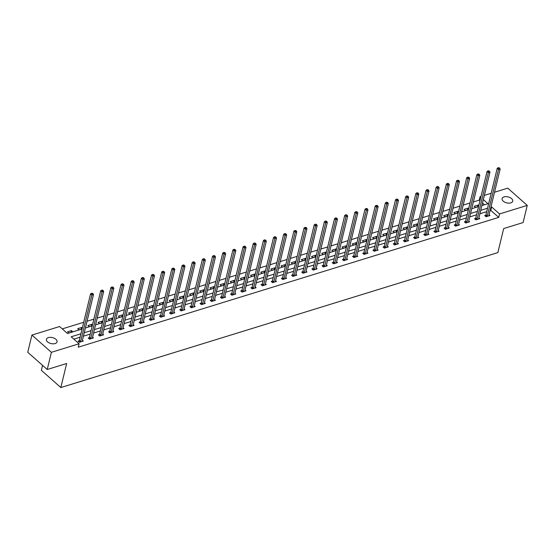 <?xml version="1.0" encoding="UTF-8"?>
<svg xmlns="http://www.w3.org/2000/svg" width="555" height="555" viewBox="0 0 555 555"><rect width="100%" height="100%" fill="white"/><g stroke="black" fill="none" stroke-linecap="round" stroke-linejoin="round"><path stroke-width="0.83" d="M510.78 202.873A5.467 3.066 -166.4 0 1 504.772 202.186A5.467 3.066 -166.4 0 1 502.095 198.607A5.467 3.066 -166.4 0 1 504.037 196.907A5.467 3.066 -166.4 0 1 510.038 197.594A5.467 3.066 -166.4 0 1 512.723 201.174A5.467 3.066 -166.4 0 1 510.78 202.873M55.118 343.566A5.467 3.066 -166.4 0 1 49.117 342.879A5.467 3.066 -166.4 0 1 46.433 339.299A5.467 3.066 -166.4 0 1 48.375 337.6A5.467 3.066 -166.4 0 1 54.383 338.286A5.467 3.066 -166.4 0 1 57.061 341.866A5.467 3.066 -166.4 0 1 55.118 343.566M42.555 365.356L41.354 370.31L60.835 387.55L497.856 252.608L503.676 228.563L523.094 222.569L527.25 205.392L499.555 213.946L491.654 206.953L490.918 207.181M60.835 387.55L66.656 363.497L47.23 369.498L27.75 352.258L31.906 335.081L59.6 326.527L67.502 333.52L82.057 329.025M479.957 200.771L479.242 200.14L473.366 201.951M470.009 202.991L463.203 205.093M459.845 206.127L453.033 208.229M449.675 209.27L442.869 211.372M439.511 212.405L432.699 214.507M429.348 215.541L422.535 217.65M419.178 218.684L412.372 220.786M409.014 221.82L402.202 223.922M398.844 224.962L392.038 227.064M388.68 228.098L381.868 230.2M378.517 231.241L371.704 233.343M368.347 234.376L361.541 236.479M358.183 237.519L351.37 239.621M348.013 240.655L341.207 242.757M337.849 243.798L331.037 245.9M327.686 246.933L320.873 249.035M317.515 250.076L310.703 252.178M307.352 253.212L300.539 255.314M297.182 256.354L290.376 258.457M287.018 259.49L280.206 261.592M276.848 262.633L270.042 264.735M266.684 265.769L259.872 267.871M256.521 268.904L249.708 271.013M246.351 272.047L239.545 274.149M236.187 275.183L229.375 277.285M226.017 278.326L219.211 280.428M215.853 281.461L209.041 283.563M205.69 284.604L198.877 286.706M195.52 287.74L188.714 289.842M185.356 290.882L178.543 292.984M175.186 294.018L168.38 296.12M165.022 297.161L158.21 299.263M154.852 300.297L148.046 302.399M144.689 303.439L137.876 305.541M134.525 306.575L127.712 308.677M124.355 309.718L117.549 311.82M114.191 312.853L107.379 314.956M104.021 315.996L97.215 318.098M93.857 319.132L87.045 321.234M83.694 322.268L62.264 328.886M479.242 200.14L480.068 196.706L481.012 196.415M484.362 195.381L491.175 193.272M494.533 192.238L507.769 188.152L527.25 205.392M484.473 204.774L482.51 203.033M68.855 332.979L72.767 331.772L71.449 330.607L67.543 331.814L68.855 332.979M82.293 328.06L81.62 327.471L77.707 328.678L79.025 329.837L82.091 328.893M92.456 324.925L91.783 324.328L87.877 325.535L89.189 326.701L92.255 325.757M102.619 321.782L101.954 321.192L98.041 322.399L99.359 323.565L102.418 322.615M112.79 318.646L112.117 318.05L108.204 319.257L109.522 320.422L112.589 319.479M122.953 315.504L122.28 314.914L118.375 316.121L119.693 317.287L122.752 316.336M133.124 312.368L132.451 311.771L128.538 312.978L129.856 314.144L132.922 313.2M143.287 309.225L142.614 308.635L138.708 309.843L140.02 311.008L143.086 310.058M153.457 306.089L152.785 305.493L148.872 306.7L150.19 307.865L153.256 306.922M163.621 302.947L162.948 302.357L159.035 303.564L160.353 304.73L163.42 303.779M173.784 299.811L173.111 299.214L169.206 300.421L170.524 301.587L173.583 300.644M183.955 296.675L183.282 296.079L179.369 297.286L180.687 298.451L183.754 297.501M194.118 293.533L193.445 292.936L189.539 294.143L190.851 295.309L193.917 294.365M204.289 290.397L203.616 289.8L199.703 291.007L201.021 292.173L204.087 291.222M214.452 287.254L213.779 286.657L209.873 287.865L211.184 289.03L214.251 288.087M224.615 284.118L223.949 283.522L220.037 284.729L221.355 285.894L224.414 284.944M234.786 280.976L234.113 280.379L230.2 281.593L231.518 282.752L234.585 281.808M244.949 277.84L244.276 277.243L240.37 278.45L241.682 279.616L244.748 278.672M255.12 274.697L254.447 274.108L250.534 275.315L251.852 276.473L254.918 275.53M265.283 271.561L264.61 270.965L260.704 272.172L262.015 273.337L265.082 272.394M275.447 268.419L274.78 267.829L270.868 269.036L272.186 270.202L275.252 269.251M285.617 265.283L284.944 264.686L281.031 265.894L282.349 267.059L285.416 266.116M295.78 262.14L295.107 261.551L291.202 262.758L292.52 263.923L295.579 262.973M305.951 259.005L305.278 258.408L301.365 259.615L302.683 260.781L305.75 259.837M316.114 255.862L315.441 255.272L311.535 256.479L312.847 257.645L315.913 256.694M326.284 252.726L325.612 252.13L321.699 253.337L323.017 254.502L326.083 253.559M336.448 249.583L335.775 248.994L331.862 250.201L333.18 251.366L336.247 250.416M346.611 246.448L345.945 245.851L342.033 247.058L343.351 248.224L346.41 247.28M356.782 243.312L356.109 242.715L352.196 243.923L353.514 245.088L356.581 244.138M366.945 240.169L366.272 239.573L362.366 240.78L363.678 241.945L366.744 241.002M377.116 237.034L376.443 236.437L372.53 237.644L373.848 238.81L376.914 237.859M387.279 233.891L386.606 233.294L382.7 234.501L384.011 235.667L387.078 234.723M397.442 230.755L396.776 230.158L392.864 231.366L394.182 232.531L397.241 231.581M407.613 227.612L406.94 227.016L403.027 228.23L404.345 229.388L407.412 228.445M417.776 224.477L417.103 223.88L413.197 225.087L414.516 226.253L417.575 225.309M427.947 221.334L427.274 220.744L423.361 221.951L424.679 223.11L427.745 222.166M438.11 218.198L437.437 217.602L433.531 218.809L434.842 219.974L437.909 219.031M448.28 215.056L447.608 214.466L443.695 215.673L445.013 216.838L448.079 215.888M458.444 211.92L457.771 211.323L453.858 212.53L455.176 213.696L458.243 212.752M468.607 208.777L467.934 208.187L464.029 209.395L465.347 210.56L468.406 209.61M478.778 205.641L478.105 205.045L474.192 206.252L475.51 207.417L478.577 206.474M80.905 333.777L71.186 336.781L79.087 343.767L78.255 347.201L498.723 217.38L490.821 210.387L490.086 210.616M486.728 211.656L479.915 213.758M476.565 214.792L469.752 216.894M466.394 217.935L459.589 220.037M456.231 221.07L449.418 223.172M446.06 224.206L439.255 226.315M435.897 227.349L429.084 229.451M425.734 230.485L418.921 232.587M415.563 233.627L408.757 235.729M405.4 236.763L398.587 238.865M395.229 239.906L388.424 242.008M385.066 243.041L378.253 245.143M374.896 246.184L368.09 248.286M364.732 249.32L357.919 251.422M354.569 252.463L347.756 254.565M344.398 255.598L337.593 257.7M334.235 258.741L327.422 260.843M324.065 261.877L317.259 263.979M313.901 265.019L307.088 267.122M303.738 268.155L296.925 270.257M293.567 271.298L286.762 273.4M283.404 274.434L276.591 276.536M273.233 277.569L266.428 279.678M263.07 280.712L256.257 282.814M252.907 283.848L246.094 285.957M242.736 286.99L235.93 289.093M232.573 290.126L225.76 292.228M222.402 293.269L215.597 295.371M212.239 296.405L205.426 298.507M202.069 299.547L195.263 301.649M191.905 302.683L185.093 304.785M181.742 305.826L174.929 307.928M171.571 308.962L164.766 311.064M161.408 312.104L154.595 314.206M151.237 315.24L144.432 317.342M141.074 318.383L134.261 320.485M130.911 321.518L124.098 323.62M120.74 324.661L113.935 326.763M110.577 327.797L103.764 329.899M100.406 330.933L93.601 333.042M90.243 334.075L83.43 336.177M80.073 337.211L73.85 339.14M79.129 340.805L78.075 341.131L79.386 342.296L83.299 341.089L82.431 340.319M89.293 337.669L88.238 337.995L89.556 339.161L93.469 337.953L92.595 337.183M99.463 334.526L98.408 334.852L99.72 336.018L103.632 334.811L102.765 334.041M109.626 331.39L108.572 331.717L109.89 332.882L113.796 331.675L112.929 330.905M119.79 328.248L118.735 328.574L120.053 329.739L123.966 328.532L123.092 327.762M129.96 325.112L128.906 325.438L130.224 326.604L134.13 325.397L133.262 324.626M140.124 321.969L139.069 322.295L140.387 323.461L144.3 322.254L143.426 321.484M150.294 318.834L149.239 319.16L150.551 320.325L154.463 319.118L153.596 318.348M160.457 315.691L159.403 316.017L160.721 317.183L164.627 315.975L163.76 315.205M170.628 312.555L169.566 312.881L170.885 314.047L174.797 312.84L173.93 312.07M180.791 309.419L179.737 309.739L181.055 310.904L184.961 309.697L184.094 308.927M190.955 306.277L189.9 306.603L191.218 307.768L195.131 306.561L194.257 305.791M201.125 303.141L200.071 303.467L201.382 304.626L205.294 303.418L204.427 302.655M211.288 299.998L210.234 300.324L211.552 301.49L215.458 300.283L214.591 299.513M221.459 296.863L220.404 297.189L221.716 298.347L225.628 297.14L224.761 296.377M231.622 293.72L230.568 294.046L231.886 295.211L235.792 294.004L234.925 293.234M241.786 290.584L240.731 290.91L242.049 292.076L245.962 290.869L245.088 290.099M251.956 287.441L250.902 287.767L252.22 288.933L256.126 287.726L255.258 286.956M262.12 284.306L261.065 284.632L262.383 285.797L266.296 284.59L265.422 283.82M272.29 281.163L271.235 281.489L272.547 282.655L276.459 281.447L275.592 280.677M282.453 278.027L281.399 278.353L282.717 279.519L286.623 278.312L285.756 277.542M292.617 274.885L291.562 275.211L292.88 276.376L296.793 275.169L295.926 274.399M302.787 271.749L301.733 272.075L303.051 273.24L306.957 272.033L306.089 271.263M312.951 268.606L311.896 268.932L313.214 270.098L317.127 268.891L316.253 268.12M323.121 265.47L322.067 265.796L323.378 266.962L327.29 265.755L326.423 264.985M333.284 262.328L332.23 262.654L333.548 263.819L337.454 262.612L336.587 261.842M343.455 259.192L342.4 259.518L343.712 260.683L347.624 259.476L346.757 258.706M353.618 256.056L352.564 256.375L353.882 257.541L357.788 256.334L356.921 255.564M363.782 252.913L362.727 253.24L364.045 254.405L367.958 253.198L367.084 252.428M373.952 249.778L372.898 250.104L374.216 251.262L378.121 250.055L377.254 249.292M384.115 246.635L383.061 246.961L384.379 248.127L388.292 246.919L387.418 246.149M394.286 243.499L393.231 243.825L394.543 244.984L398.455 243.777L397.588 243.014M404.449 240.357L403.395 240.683L404.713 241.848L408.619 240.641L407.752 239.871M414.613 237.221L413.558 237.547L414.876 238.712L418.789 237.505L417.915 236.735M424.783 234.078L423.729 234.404L425.047 235.57L428.953 234.363L428.085 233.593M434.947 230.942L433.892 231.268L435.21 232.434L439.123 231.227L438.249 230.457M445.117 227.8L444.062 228.126L445.374 229.291L449.286 228.084L448.419 227.314M455.28 224.664L454.226 224.99L455.544 226.156L459.45 224.948L458.583 224.178M465.451 221.521L464.389 221.847L465.707 223.013L469.62 221.806L468.753 221.036M475.614 218.386L474.56 218.712L475.878 219.877L479.784 218.67L478.916 217.9M485.778 215.243L484.723 215.569L486.041 216.734L489.954 215.527L489.08 214.757M47.23 369.498L51.386 352.321L31.906 335.081M498.723 217.38L499.555 213.946M79.087 343.767L51.386 352.321M487.561 208.215L480.748 210.324M477.39 211.358L470.584 213.46M467.227 214.494L460.414 216.596M457.063 217.636L450.251 219.738M446.893 220.772L440.087 222.874M436.729 223.915L429.917 226.017M426.559 227.05L419.753 229.153M416.396 230.193L409.583 232.295M406.232 233.329L399.42 235.431M396.062 236.472L389.256 238.574M385.898 239.607L379.086 241.709M375.728 242.75L368.922 244.852M365.565 245.886L358.752 247.988M355.394 249.028L348.589 251.131M345.231 252.164L338.418 254.266M335.067 255.3L328.255 257.409M324.897 258.443L318.091 260.545M314.734 261.578L307.921 263.687M304.563 264.721L297.757 266.823M294.4 267.857L287.587 269.959M284.236 271L277.424 273.102M274.066 274.135L267.26 276.237M263.902 277.278L257.09 279.38M253.732 280.414L246.926 282.516M243.569 283.556L236.756 285.659M233.398 286.692L226.593 288.794M223.235 289.835L216.422 291.937M213.071 292.971L206.259 295.073M202.901 296.113L196.095 298.215M192.738 299.249L185.925 301.351M182.567 302.392L175.762 304.494M172.404 305.527L165.591 307.63M162.24 308.663L155.428 310.772M152.07 311.806L145.264 313.908M141.907 314.942L135.094 317.051M131.736 318.084L124.931 320.186M121.573 321.22L114.76 323.322M111.409 324.363L104.597 326.465M101.239 327.499L94.426 329.601M91.075 330.641L84.263 332.743M481.9 205.565L487.97 203.692L483.343 199.599M480.783 197.337L480.068 196.706M85.415 327.991L92.22 325.882M95.578 324.848L102.391 322.746M105.748 321.713L112.554 319.604M115.912 318.57L122.724 316.468M126.082 315.434L132.888 313.332M136.246 312.292L143.058 310.19M146.409 309.156L153.222 307.054M156.579 306.013L163.385 303.911M166.743 302.877L173.555 300.775M176.913 299.735L183.719 297.633M187.077 296.599L193.889 294.497M197.24 293.456L204.053 291.354M207.41 290.32L214.216 288.218M217.574 287.178L224.386 285.076M227.744 284.042L234.55 281.94M237.908 280.899L244.72 278.797M248.078 277.764L254.884 275.662M258.241 274.628L265.054 272.519M268.405 271.485L275.218 269.383M278.575 268.349L285.381 266.24M288.739 265.207L295.551 263.105M298.909 262.071L305.715 259.969M309.073 258.928L315.885 256.826M319.236 255.793L326.049 253.69M329.406 252.65L336.212 250.548M339.57 249.514L346.382 247.412M349.74 246.371L356.546 244.269M359.904 243.236L366.716 241.134M370.067 240.093L376.88 237.991M380.237 236.957L387.05 234.855M390.401 233.815L397.213 231.713M400.571 230.679L407.377 228.577M410.735 227.536L417.547 225.434M420.905 224.4L427.711 222.298M431.068 221.265L437.881 219.156M441.232 218.122L448.045 216.02M451.402 214.986L458.208 212.877M461.566 211.844L468.378 209.741M471.736 208.708L478.542 206.606M490.821 210.387L491.654 206.953M71.04 332.306L71.449 330.607M81.21 329.164L81.62 327.471M91.374 326.028L91.783 324.328M101.537 322.885L101.954 321.192M111.708 319.749L112.117 318.05M121.871 316.607L122.28 314.914M132.041 313.471L132.451 311.771M142.205 310.328L142.614 308.635M152.368 307.192L152.785 305.493M162.539 304.057L162.948 302.357M172.702 300.914L173.111 299.214M182.873 297.778L183.282 296.079M193.036 294.636L193.445 292.936M203.199 291.5L203.616 289.8M213.37 288.357L213.779 286.657M223.533 285.221L223.949 283.522M233.704 282.079L234.113 280.379M243.867 278.943L244.276 277.243M254.037 275.8L254.447 274.108M264.201 272.665L264.61 270.965M274.364 269.522L274.78 267.829M284.535 266.386L284.944 264.686M294.698 263.243L295.107 261.551M304.868 260.108L305.278 258.408M315.032 256.965L315.441 255.272M325.195 253.829L325.612 252.13M335.366 250.694L335.775 248.994M345.529 247.551L345.945 245.851M355.7 244.415L356.109 242.715M365.863 241.272L366.272 239.573M376.033 238.137L376.443 236.437M386.197 234.994L386.606 233.294M396.36 231.858L396.776 230.158M406.531 228.715L406.94 227.016M416.694 225.58L417.103 223.88M426.864 222.437L427.274 220.744M437.028 219.301L437.437 217.602M447.191 216.159L447.608 214.466M457.362 213.023L457.771 211.323M467.525 209.88L467.934 208.187M477.695 206.744L478.105 205.045M80.447 341.97L80.51 341.859A0.853 0.486 131.5 0 0 80.614 341.589L91.866 295.073L93.497 294.573L82.244 341.082A0.853 0.486 131.5 0 0 82.23 341.325L82.244 341.415M78.657 341.651L79.192 340.694A0.853 0.486 131.5 0 0 79.303 340.423L90.555 293.907L91.866 295.073L92.179 293.678L92.831 293.477L91.651 293.213L92.179 293.678M91.651 293.213L90.555 293.907M93.497 294.573L92.831 293.477M90.611 338.834L90.673 338.716A0.853 0.486 131.5 0 0 90.784 338.446L102.037 291.937L103.667 291.43L92.414 337.946A0.853 0.486 131.5 0 0 92.394 338.189L92.407 338.279M88.821 338.508L89.355 337.558A0.853 0.486 131.5 0 0 89.466 337.28L100.719 290.771L102.037 291.937L102.342 290.543L102.994 290.341L101.822 290.078L102.342 290.543M101.822 290.078L100.719 290.771M103.667 291.43L102.994 290.341M100.774 335.692L100.837 335.581A0.853 0.486 131.5 0 0 100.948 335.31L112.2 288.794L113.831 288.295L102.578 334.804A0.853 0.486 131.5 0 0 102.564 335.047L102.578 335.137M98.991 335.373L99.525 334.415A0.853 0.486 131.5 0 0 99.629 334.145L110.882 287.629L112.2 288.794L112.512 287.4L113.165 287.199L111.985 286.935L112.512 287.4M111.985 286.935L110.882 287.629M113.831 288.295L113.165 287.199M110.944 332.556L111.007 332.438A0.853 0.486 131.5 0 0 111.118 332.168L122.371 285.659L123.994 285.152L112.741 331.668A0.853 0.486 131.5 0 0 112.727 331.911L112.741 332.001M109.155 332.23L109.689 331.279A0.853 0.486 131.5 0 0 109.8 331.009L121.052 284.493L122.371 285.659L122.676 284.264L123.328 284.063L122.149 283.799L122.676 284.264M122.149 283.799L121.052 284.493M123.994 285.152L123.328 284.063M121.108 329.413L121.17 329.302A0.853 0.486 131.5 0 0 121.281 329.032L132.534 282.516L134.164 282.016L122.912 328.525A0.853 0.486 131.5 0 0 122.898 328.768L122.912 328.858M119.325 329.094L119.859 328.137A0.853 0.486 131.5 0 0 119.963 327.866L131.216 281.35L132.534 282.516L132.846 281.121L133.498 280.92L132.319 280.657L132.846 281.121M132.319 280.657L131.216 281.35M134.164 282.016L133.498 280.92M131.278 326.278L131.341 326.167A0.853 0.486 131.5 0 0 131.445 325.889L142.697 279.38L144.328 278.874L133.075 325.39A0.853 0.486 131.5 0 0 133.061 325.632L133.075 325.723M129.488 325.951L130.023 325.001A0.853 0.486 131.5 0 0 130.134 324.731L141.386 278.215L142.697 279.38L143.01 277.986L143.662 277.784L142.482 277.521L143.01 277.986M142.482 277.521L141.386 278.215M144.328 278.874L143.662 277.784M141.442 323.135L141.504 323.024A0.853 0.486 131.5 0 0 141.615 322.753L152.868 276.237L154.498 275.738L143.245 322.247A0.853 0.486 131.5 0 0 143.232 322.49L143.245 322.58M139.652 322.816L140.186 321.858A0.853 0.486 131.5 0 0 140.297 321.588L151.55 275.072L152.868 276.237L153.18 274.85L153.825 274.642L152.653 274.378L153.18 274.85M152.653 274.378L151.55 275.072M154.498 275.738L153.825 274.642M151.605 319.999L151.675 319.888A0.853 0.486 131.5 0 0 151.779 319.618L163.031 273.102L164.662 272.595L153.409 319.111A0.853 0.486 131.5 0 0 153.395 319.354L153.409 319.444M149.822 319.673L150.356 318.723A0.853 0.486 131.5 0 0 150.46 318.452L161.72 271.936L163.031 273.102L163.343 271.707L163.996 271.506L162.816 271.242L163.343 271.707M162.816 271.242L161.72 271.936M164.662 272.595L163.996 271.506M161.776 316.856L161.838 316.745A0.853 0.486 131.5 0 0 161.949 316.475L173.202 269.959L174.832 269.459L163.572 315.975A0.853 0.486 131.5 0 0 163.558 316.211L163.572 316.301M159.986 316.537L160.52 315.58A0.853 0.486 131.5 0 0 160.631 315.309L171.883 268.8L173.202 269.959L173.507 268.571L174.159 268.37L172.98 268.1L173.507 268.571M172.98 268.1L171.883 268.8M174.832 269.459L174.159 268.37M171.939 313.721L172.001 313.61A0.853 0.486 131.5 0 0 172.112 313.339L183.365 266.823L184.995 266.317L173.743 312.833A0.853 0.486 131.5 0 0 173.729 313.075L173.743 313.166M170.156 313.402L170.69 312.444A0.853 0.486 131.5 0 0 170.794 312.174L182.047 265.658L183.365 266.823L183.677 265.429L184.329 265.228L183.15 264.964L183.677 265.429M183.15 264.964L182.047 265.658M184.995 266.317L184.329 265.228M182.109 310.578L182.172 310.467A0.853 0.486 131.5 0 0 182.276 310.196L193.535 263.68L195.159 263.181L183.906 309.697A0.853 0.486 131.5 0 0 183.892 309.933L183.906 310.023M180.32 310.259L180.854 309.301A0.853 0.486 131.5 0 0 180.965 309.031L192.217 262.522L193.535 263.68L193.841 262.293L194.493 262.092L193.313 261.821L193.841 262.293M193.313 261.821L192.217 262.522M195.159 263.181L194.493 262.092M192.273 307.442L192.335 307.331A0.853 0.486 131.5 0 0 192.446 307.061L203.699 260.545L205.329 260.045L194.077 306.554A0.853 0.486 131.5 0 0 194.063 306.797L194.077 306.887M190.49 307.123L191.017 306.166A0.853 0.486 131.5 0 0 191.128 305.895L202.381 259.379L203.699 260.545L204.011 259.15L204.663 258.949L203.484 258.685L204.011 259.15M203.484 258.685L202.381 259.379M205.329 260.045L204.663 258.949M202.443 304.3L202.506 304.189A0.853 0.486 131.5 0 0 202.61 303.918L213.862 257.409L215.493 256.903L204.24 303.418A0.853 0.486 131.5 0 0 204.226 303.661L204.24 303.745M200.653 303.98L201.188 303.023A0.853 0.486 131.5 0 0 201.299 302.752L212.551 256.243L213.862 257.409L214.175 256.015L214.827 255.813L213.647 255.55L214.175 256.015M213.647 255.55L212.551 256.243M215.493 256.903L214.827 255.813M212.607 301.164L212.669 301.053A0.853 0.486 131.5 0 0 212.78 300.782L224.033 254.266L225.663 253.767L214.41 300.276A0.853 0.486 131.5 0 0 214.39 300.519L214.403 300.609M210.817 300.845L211.351 299.887A0.853 0.486 131.5 0 0 211.462 299.617L222.715 253.101L224.033 254.266L224.338 252.872L224.99 252.671L223.818 252.407L224.338 252.872M223.818 252.407L222.715 253.101M225.663 253.767L224.99 252.671M222.77 298.028L222.832 297.91A0.853 0.486 131.5 0 0 222.944 297.64L234.196 251.131L235.826 250.624L224.574 297.14A0.853 0.486 131.5 0 0 224.56 297.383L224.574 297.466M220.987 297.702L221.521 296.745A0.853 0.486 131.5 0 0 221.625 296.474L232.878 249.965L234.196 251.131L234.508 249.736L235.16 249.535L233.981 249.271L234.508 249.736M233.981 249.271L232.878 249.965M235.826 250.624L235.16 249.535M232.94 294.885L233.003 294.774A0.853 0.486 131.5 0 0 233.114 294.504L244.367 247.988L245.99 247.488L234.737 293.997A0.853 0.486 131.5 0 0 234.723 294.24L234.737 294.33M231.151 294.566L231.685 293.609A0.853 0.486 131.5 0 0 231.796 293.338L243.048 246.822L244.367 247.988L244.672 246.593L245.324 246.392L244.144 246.129L244.672 246.593M244.144 246.129L243.048 246.822M245.99 247.488L245.324 246.392M243.104 291.75L243.166 291.632A0.853 0.486 131.5 0 0 243.277 291.361L254.53 244.852L256.16 244.346L244.908 290.862A0.853 0.486 131.5 0 0 244.894 291.104L244.908 291.188M241.321 291.424L241.848 290.466A0.853 0.486 131.5 0 0 241.959 290.196L253.212 243.687L254.53 244.852L254.842 243.458L255.494 243.256L254.315 242.993L254.842 243.458M254.315 242.993L253.212 243.687M256.16 244.346L255.494 243.256M253.274 288.607L253.337 288.496A0.853 0.486 131.5 0 0 253.441 288.225L264.693 241.709L266.324 241.21L255.071 287.719A0.853 0.486 131.5 0 0 255.057 287.962L255.071 288.052M251.484 288.288L252.019 287.33A0.853 0.486 131.5 0 0 252.13 287.06L263.382 240.544L264.693 241.709L265.006 240.315L265.658 240.114L264.478 239.85L265.006 240.315M264.478 239.85L263.382 240.544M266.324 241.21L265.658 240.114M263.438 285.471L263.5 285.353A0.853 0.486 131.5 0 0 263.611 285.083L274.864 238.574L276.494 238.067L265.241 284.583A0.853 0.486 131.5 0 0 265.221 284.826L265.241 284.916M261.648 285.145L262.182 284.195A0.853 0.486 131.5 0 0 262.293 283.917L273.546 237.408L274.864 238.574L275.169 237.179L275.821 236.978L274.649 236.714L275.169 237.179M274.649 236.714L273.546 237.408M276.494 238.067L275.821 236.978M273.601 282.328L273.664 282.217A0.853 0.486 131.5 0 0 273.775 281.947L285.027 235.431L286.657 234.931L275.405 281.44A0.853 0.486 131.5 0 0 275.391 281.683L275.405 281.774M271.818 282.009L272.352 281.052A0.853 0.486 131.5 0 0 272.456 280.781L283.709 234.266L285.027 235.431L285.339 234.037L285.991 233.835L284.812 233.572L285.339 234.037M284.812 233.572L283.709 234.266M286.657 234.931L285.991 233.835M283.772 279.193L283.834 279.075A0.853 0.486 131.5 0 0 283.945 278.804L295.198 232.295L296.821 231.789L285.568 278.305A0.853 0.486 131.5 0 0 285.554 278.548L285.568 278.638M281.982 278.867L282.516 277.916A0.853 0.486 131.5 0 0 282.627 277.646L293.879 231.13L295.198 232.295L295.503 230.901L296.155 230.7L294.976 230.436L295.503 230.901M294.976 230.436L293.879 231.13M296.821 231.789L296.155 230.7M293.935 276.05L293.997 275.939A0.853 0.486 131.5 0 0 294.108 275.668L305.361 229.153L306.991 228.653L295.739 275.162A0.853 0.486 131.5 0 0 295.725 275.405L295.739 275.495M292.152 275.731L292.686 274.774A0.853 0.486 131.5 0 0 292.79 274.503L304.043 227.987L305.361 229.153L305.673 227.758L306.325 227.557L305.146 227.293L305.673 227.758M305.146 227.293L304.043 227.987M306.991 228.653L306.325 227.557M304.105 272.914L304.168 272.803A0.853 0.486 131.5 0 0 304.272 272.526L315.524 226.017L317.155 225.51L305.902 272.026A0.853 0.486 131.5 0 0 305.888 272.269L305.902 272.359M302.315 272.588L302.85 271.638A0.853 0.486 131.5 0 0 302.961 271.367L314.213 224.851L315.524 226.017L315.837 224.622L316.489 224.421L315.309 224.158L315.837 224.622M315.309 224.158L314.213 224.851M317.155 225.51L316.489 224.421M314.269 269.772L314.331 269.661A0.853 0.486 131.5 0 0 314.442 269.39L325.695 222.874L327.325 222.375L316.072 268.884A0.853 0.486 131.5 0 0 316.059 269.126L316.072 269.217M312.486 269.452L313.013 268.495A0.853 0.486 131.5 0 0 313.124 268.225L324.377 221.709L325.695 222.874L326.007 221.48L326.652 221.278L325.48 221.015L326.007 221.48M325.48 221.015L324.377 221.709M327.325 222.375L326.652 221.278M324.432 266.636L324.502 266.525A0.853 0.486 131.5 0 0 324.606 266.254L335.858 219.738L337.489 219.232L326.236 265.748A0.853 0.486 131.5 0 0 326.222 265.991L326.236 266.081M322.649 266.31L323.183 265.359A0.853 0.486 131.5 0 0 323.294 265.089L334.547 218.573L335.858 219.738L336.17 218.344L336.823 218.143L335.643 217.879L336.17 218.344M335.643 217.879L334.547 218.573M337.489 219.232L336.823 218.143M334.603 263.493L334.665 263.382A0.853 0.486 131.5 0 0 334.776 263.112L346.029 216.596L347.659 216.096L336.406 262.612A0.853 0.486 131.5 0 0 336.385 262.848L336.399 262.938M332.813 263.174L333.347 262.217A0.853 0.486 131.5 0 0 333.458 261.946L344.71 215.437L346.029 216.596L346.334 215.208L346.986 215.007L345.807 214.736L346.334 215.208M345.807 214.736L344.71 215.437M347.659 216.096L346.986 215.007M344.766 260.357L344.828 260.246A0.853 0.486 131.5 0 0 344.939 259.976L356.192 213.46L357.822 212.953L346.57 259.469A0.853 0.486 131.5 0 0 346.556 259.712L346.57 259.802M342.983 260.038L343.517 259.081A0.853 0.486 131.5 0 0 343.621 258.81L354.874 212.294L356.192 213.46L356.504 212.065L357.156 211.864L355.977 211.601L356.504 212.065M355.977 211.601L354.874 212.294M357.822 212.953L357.156 211.864M354.936 257.215L354.999 257.104A0.853 0.486 131.5 0 0 355.11 256.833L366.362 210.317L367.986 209.818L356.733 256.334A0.853 0.486 131.5 0 0 356.719 256.57L356.733 256.66M353.147 256.896L353.681 255.938A0.853 0.486 131.5 0 0 353.792 255.668L365.044 209.159L366.362 210.317L366.668 208.93L367.32 208.729L366.14 208.458L366.668 208.93M366.14 208.458L365.044 209.159M367.986 209.818L367.32 208.729M365.1 254.079L365.162 253.968A0.853 0.486 131.5 0 0 365.273 253.697L376.526 207.181L378.156 206.675L366.904 253.191A0.853 0.486 131.5 0 0 366.89 253.434L366.904 253.524M363.317 253.76L363.844 252.802A0.853 0.486 131.5 0 0 363.955 252.532L375.208 206.016L376.526 207.181L376.838 205.787L377.49 205.586L376.311 205.322L376.838 205.787M376.311 205.322L375.208 206.016M378.156 206.675L377.49 205.586M375.27 250.936L375.333 250.825A0.853 0.486 131.5 0 0 375.437 250.555L386.689 204.046L388.32 203.539L377.067 250.055A0.853 0.486 131.5 0 0 377.053 250.298L377.067 250.381M373.48 250.617L374.014 249.66A0.853 0.486 131.5 0 0 374.125 249.389L385.378 202.88L386.689 204.046L387.002 202.651L387.654 202.45L386.474 202.186L387.002 202.651M386.474 202.186L385.378 202.88M388.32 203.539L387.654 202.45M385.434 247.801L385.496 247.69A0.853 0.486 131.5 0 0 385.607 247.419L396.86 200.903L398.49 200.404L387.237 246.913A0.853 0.486 131.5 0 0 387.217 247.155L387.23 247.246M383.644 247.481L384.178 246.524A0.853 0.486 131.5 0 0 384.289 246.253L395.542 199.738L396.86 200.903L397.165 199.509L397.817 199.307L396.645 199.044L397.165 199.509M396.645 199.044L395.542 199.738M398.49 200.404L397.817 199.307M395.597 244.665L395.66 244.547A0.853 0.486 131.5 0 0 395.771 244.276L407.023 197.767L408.653 197.261L397.401 243.777A0.853 0.486 131.5 0 0 397.387 244.02L397.401 244.103M393.814 244.339L394.348 243.381A0.853 0.486 131.5 0 0 394.452 243.111L405.705 196.602L407.023 197.767L407.335 196.373L407.987 196.172L406.808 195.908L407.335 196.373M406.808 195.908L405.705 196.602M408.653 197.261L407.987 196.172M405.767 241.522L405.83 241.411A0.853 0.486 131.5 0 0 405.941 241.141L417.193 194.625L418.817 194.125L407.564 240.634A0.853 0.486 131.5 0 0 407.55 240.877L407.564 240.967M403.978 241.203L404.512 240.246A0.853 0.486 131.5 0 0 404.623 239.975L415.875 193.459L417.193 194.625L417.499 193.23L418.151 193.029L416.971 192.765L417.499 193.23M416.971 192.765L415.875 193.459M418.817 194.125L418.151 193.029M415.931 238.386L415.993 238.268A0.853 0.486 131.5 0 0 416.104 237.998L427.357 191.489L428.987 190.982L417.735 237.498A0.853 0.486 131.5 0 0 417.721 237.741L417.735 237.824M414.148 238.06L414.682 237.103A0.853 0.486 131.5 0 0 414.786 236.832L426.039 190.323L427.357 191.489L427.669 190.094L428.321 189.893L427.142 189.63L427.669 190.094M427.142 189.63L426.039 190.323M428.987 190.982L428.321 189.893M426.101 235.244L426.164 235.133A0.853 0.486 131.5 0 0 426.268 234.862L437.52 188.346L439.151 187.847L427.898 234.356A0.853 0.486 131.5 0 0 427.884 234.599L427.898 234.689M424.311 234.925L424.846 233.967A0.853 0.486 131.5 0 0 424.957 233.697L436.209 187.181L437.52 188.346L437.833 186.952L438.485 186.751L437.305 186.487L437.833 186.952M437.305 186.487L436.209 187.181M439.151 187.847L438.485 186.751M436.265 232.108L436.327 231.99A0.853 0.486 131.5 0 0 436.438 231.719L447.691 185.21L449.321 184.704L438.068 231.22A0.853 0.486 131.5 0 0 438.055 231.463L438.068 231.553M434.482 231.782L435.009 230.831A0.853 0.486 131.5 0 0 435.12 230.554L446.373 184.045L447.691 185.21L448.003 183.816L448.648 183.615L447.476 183.351L448.003 183.816M447.476 183.351L446.373 184.045M449.321 184.704L448.648 183.615M446.428 228.965L446.498 228.854A0.853 0.486 131.5 0 0 446.602 228.584L457.854 182.068L459.485 181.568L448.232 228.077A0.853 0.486 131.5 0 0 448.218 228.32L448.232 228.41M444.645 228.646L445.179 227.689A0.853 0.486 131.5 0 0 445.283 227.418L456.543 180.902L457.854 182.068L458.166 180.673L458.818 180.472L457.639 180.208L458.166 180.673M457.639 180.208L456.543 180.902M459.485 181.568L458.818 180.472M456.598 225.829L456.661 225.712A0.853 0.486 131.5 0 0 456.772 225.441L468.025 178.932L469.655 178.426L458.402 224.941A0.853 0.486 131.5 0 0 458.381 225.184L458.395 225.275M454.809 225.503L455.343 224.553A0.853 0.486 131.5 0 0 455.454 224.282L466.706 177.767L468.025 178.932L468.33 177.538L468.982 177.336L467.803 177.073L468.33 177.538M467.803 177.073L466.706 177.767M469.655 178.426L468.982 177.336M466.762 222.687L466.824 222.576A0.853 0.486 131.5 0 0 466.935 222.305L478.188 175.789L479.818 175.29L468.566 221.799A0.853 0.486 131.5 0 0 468.552 222.042L468.566 222.132M464.979 222.368L465.513 221.41A0.853 0.486 131.5 0 0 465.617 221.14L476.87 174.624L478.188 175.789L478.5 174.395L479.152 174.194L477.973 173.93L478.5 174.395M477.973 173.93L476.87 174.624M479.818 175.29L479.152 174.194M476.932 219.551L476.995 219.44A0.853 0.486 131.5 0 0 477.099 219.163L488.358 172.654L489.982 172.147L478.729 218.663A0.853 0.486 131.5 0 0 478.715 218.906L478.729 218.996M475.142 219.225L475.677 218.275A0.853 0.486 131.5 0 0 475.788 218.004L487.04 171.488L488.358 172.654L488.664 171.259L489.316 171.058L488.136 170.794L488.664 171.259M488.136 170.794L487.04 171.488M489.982 172.147L489.316 171.058M487.096 216.408L487.158 216.297A0.853 0.486 131.5 0 0 487.269 216.027L498.522 169.511L500.152 169.011L488.899 215.52A0.853 0.486 131.5 0 0 488.886 215.763L488.899 215.853M485.313 216.089L485.84 215.132A0.853 0.486 131.5 0 0 485.951 214.861L497.204 168.345L498.522 169.511L498.834 168.116L499.486 167.915L498.307 167.652L498.834 168.116M498.307 167.652L497.204 168.345M500.152 169.011L499.486 167.915M80.51 341.859L79.192 340.694M80.614 341.589L79.303 340.423M90.673 338.716L89.355 337.558M90.784 338.446L89.466 337.28M100.837 335.581L99.525 334.415M100.948 335.31L99.629 334.145M111.007 332.438L109.689 331.279M111.118 332.168L109.8 331.009M121.17 329.302L119.859 328.137M121.281 329.032L119.963 327.866M131.341 326.167L130.023 325.001M131.445 325.889L130.134 324.731M141.504 323.024L140.186 321.858M141.615 322.753L140.297 321.588M151.675 319.888L150.356 318.723M151.779 319.618L150.46 318.452M161.838 316.745L160.52 315.58M161.949 316.475L160.631 315.309M172.001 313.61L170.69 312.444M172.112 313.339L170.794 312.174M182.172 310.467L180.854 309.301M182.276 310.196L180.965 309.031M192.335 307.331L191.017 306.166M192.446 307.061L191.128 305.895M202.506 304.189L201.188 303.023M202.61 303.918L201.299 302.752M212.669 301.053L211.351 299.887M212.78 300.782L211.462 299.617M222.832 297.91L221.521 296.745M222.944 297.64L221.625 296.474M233.003 294.774L231.685 293.609M233.114 294.504L231.796 293.338M243.166 291.632L241.848 290.466M243.277 291.361L241.959 290.196M253.337 288.496L252.019 287.33M253.441 288.225L252.13 287.06M263.5 285.353L262.182 284.195M263.611 285.083L262.293 283.917M273.664 282.217L272.352 281.052M273.775 281.947L272.456 280.781M283.834 279.075L282.516 277.916M283.945 278.804L282.627 277.646M293.997 275.939L292.686 274.774M294.108 275.668L292.79 274.503M304.168 272.803L302.85 271.638M304.272 272.526L302.961 271.367M314.331 269.661L313.013 268.495M314.442 269.39L313.124 268.225M324.502 266.525L323.183 265.359M324.606 266.254L323.294 265.089M334.665 263.382L333.347 262.217M334.776 263.112L333.458 261.946M344.828 260.246L343.517 259.081M344.939 259.976L343.621 258.81M354.999 257.104L353.681 255.938M355.11 256.833L353.792 255.668M365.162 253.968L363.844 252.802M365.273 253.697L363.955 252.532M375.333 250.825L374.014 249.66M375.437 250.555L374.125 249.389M385.496 247.69L384.178 246.524M385.607 247.419L384.289 246.253M395.66 244.547L394.348 243.381M395.771 244.276L394.452 243.111M405.83 241.411L404.512 240.246M405.941 241.141L404.623 239.975M415.993 238.268L414.682 237.103M416.104 237.998L414.786 236.832M426.164 235.133L424.846 233.967M426.268 234.862L424.957 233.697M436.327 231.99L435.009 230.831M436.438 231.719L435.12 230.554M446.498 228.854L445.179 227.689M446.602 228.584L445.283 227.418M456.661 225.712L455.343 224.553M456.772 225.441L455.454 224.282M466.824 222.576L465.513 221.41M466.935 222.305L465.617 221.14M476.995 219.44L475.677 218.275M477.099 219.163L475.788 218.004M487.158 216.297L485.84 215.132M487.269 216.027L485.951 214.861"/></g></svg>
